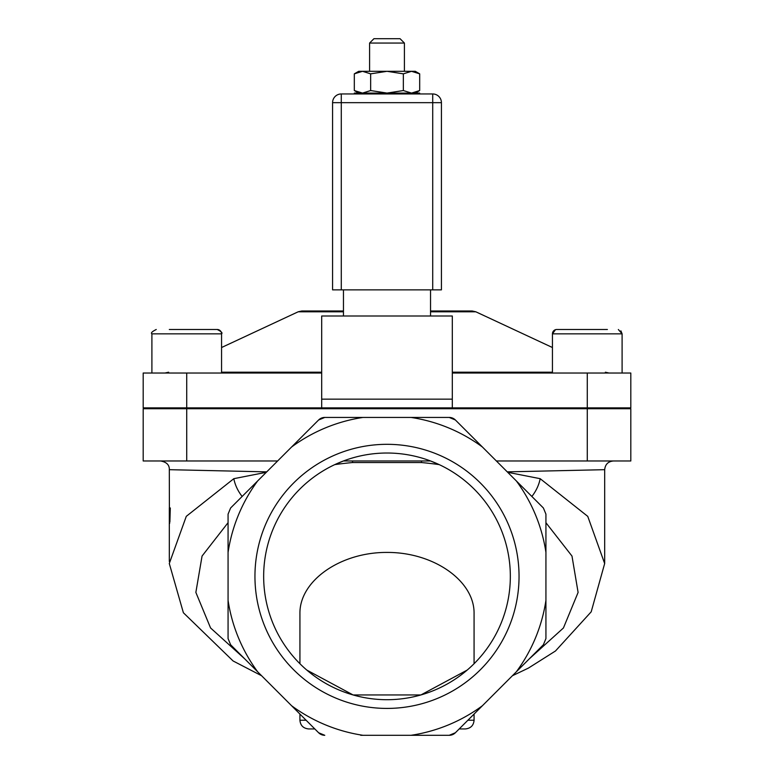 <?xml version="1.0" encoding="UTF-8"?>
<svg xmlns="http://www.w3.org/2000/svg" width="774" height="774" viewBox="0 0 774 774"><rect width="100%" height="100%" fill="white"/><g stroke="black" fill="none" stroke-linecap="round" stroke-linejoin="round"><path stroke-width="1.16" d="M413.268 735.3L449.23 735.3L455.383 732.746A8.707 8.707 0 0 1 449.23 735.3L411.013 735.3A160.74 160.74 0 0 0 482.405 705.733L455.383 732.746L459.185 728.944L465.368 728.944C470.708 728.382 473.611 725.48 474.075 720.236L467.893 720.236M482.405 705.733L543.387 644.752L545.931 638.589L545.931 552.355A160.74 160.74 0 0 0 516.364 480.964L543.387 507.986L545.931 514.139L545.931 552.355M516.364 671.764A160.74 160.74 0 0 0 545.931 600.382M306.107 720.236L299.925 720.236C300.389 725.48 303.292 728.382 308.632 728.944L314.815 728.944L318.617 732.746L324.77 735.3A8.707 8.707 0 0 1 318.617 732.746L291.595 705.733A160.74 160.74 0 0 0 362.987 735.3L360.732 735.3M324.77 417.438L318.617 419.982A8.707 8.707 0 0 1 324.77 417.438L362.987 417.438A160.74 160.74 0 0 0 291.595 447.004L318.617 419.982M482.405 447.004A160.74 160.74 0 0 0 411.013 417.438L449.23 417.438A8.707 8.707 0 0 1 455.383 419.982L516.364 480.964M455.383 419.982L449.23 417.438M228.069 552.355L228.069 514.139L230.613 507.986L257.636 480.964A160.74 160.74 0 0 0 228.069 552.355L228.069 638.589L230.613 644.752L291.595 705.733M228.069 600.382A160.74 160.74 0 0 0 257.636 671.764M299.925 720.236L299.925 714.054L293.191 707.33M480.809 707.33L474.075 714.054L474.075 720.236M291.595 447.004L257.636 480.964M362.987 735.3L411.013 735.3M169.883 521.947L170.309 507.957L169.603 523.524L169.545 507.957L169.632 521.792M169.342 515.445L169.361 514.652M266.74 471.859L169.312 469.683L169.39 509.718M169.312 507.957L169.312 561.508M266.314 472.295L233.825 478.68L186.282 516.345L169.283 563.53M604.658 563.53L587.756 516.374L540.175 478.68A26.123 15.461 120.9 0 1 531.864 496.463M540.175 478.68L507.696 472.295M507.26 471.859L604.688 469.683L604.688 563.53M242.136 496.463A26.123 15.461 -120.9 0 1 233.825 478.68M411.013 417.438L362.987 417.438M519.044 576.369A132.044 132.044 0 0 0 320.978 462.01A132.044 132.044 0 0 0 320.978 690.727A132.044 132.044 0 0 0 519.044 576.369M321.694 399.152L321.694 407.859L452.306 407.859L452.306 315.995L321.694 315.995L321.694 399.152L452.306 399.152M186.727 407.859L186.727 373.029L143.19 373.029L143.19 407.859L630.81 407.859L630.81 373.029L452.306 373.029M352.538 460.975L352.538 462.542A217.688 124.866 180 0 0 334.813 464.613L343.453 460.975L430.547 460.975L439.187 464.613A217.688 124.866 180 0 0 421.462 462.542L421.462 460.975M510.337 576.369A123.337 123.337 0 0 1 325.332 683.181A123.337 123.337 0 0 1 325.332 469.547A123.337 123.337 0 0 1 510.337 576.369M467.196 670.071L420.921 694.946L353.079 694.946L306.804 670.071M277.634 460.975L143.19 460.975L143.19 408.73L630.81 408.73L630.81 460.975L496.366 460.975M221.558 373.029L221.558 333.846L221.558 347.526L298.174 311.796L343.463 311.796M430.538 311.796L475.826 311.796L472.15 310.984L430.538 310.984M343.463 310.984L301.85 310.984L298.174 311.796M186.727 373.029L321.694 373.029M299.925 663.724L299.925 613.395C299.577 580.771 340.405 552.181 387 552.423C433.595 552.181 474.423 580.771 474.075 613.395L474.075 663.724M289.041 407.859L289.041 408.73M143.19 460.975L143.19 408.73M404.415 43.054L400.061 38.7L373.939 38.7L369.585 43.054L404.415 43.054L404.415 71.314M432.714 93.954L432.714 102.661L441.422 102.661A8.707 8.707 0 0 0 432.714 93.954L341.286 93.954A8.707 8.707 0 0 0 332.578 102.661L341.286 102.661L341.286 93.954M332.578 102.661L332.578 289.873L441.422 289.873L441.422 102.661M354.347 93.954L354.347 93.083L419.653 93.083L419.653 93.954M343.463 289.873L343.463 315.995M354.318 73.84L358.701 71.314L415.299 71.314L419.682 73.84L411.507 71.314L403.341 73.84L387 71.314L370.659 73.84L362.493 71.314L354.318 73.84L354.318 90.548L362.493 93.083L370.659 90.548L387 93.083L403.341 90.548L411.507 93.083L419.682 90.548L419.682 73.84M403.341 73.84L403.341 90.548M370.659 73.84L370.659 90.548M567.168 329.492L556.796 329.492L567.168 329.492M607.387 329.492L556.796 329.492A4.354 4.354 0 0 0 552.442 333.846L622.102 333.846L620.903 330.846M208.496 408.73L208.496 407.859M151.898 333.846L151.898 373.029L151.898 333.846C150.64 333.014 152.091 331.562 156.251 329.492C152.091 331.562 150.64 333.014 151.898 333.846L221.558 333.846A4.354 4.354 0 0 0 217.204 329.492L169.312 329.492M186.727 329.492L204.143 329.492M545.931 522.711L571.986 556.061L578.101 592.429L563.433 627.975L529.31 658.829M244.671 658.809L210.567 627.956L195.861 592.4L202.062 556.051L228.069 522.673M352.538 462.542L421.462 462.542M552.442 372.207L452.306 372.207M321.694 372.207L221.558 372.207M587.273 407.859L587.273 373.029M587.273 460.975L587.273 408.73M186.727 460.975L186.727 408.73M341.286 289.873L341.286 102.661L432.714 102.661L432.714 289.873M604.658 563.559L591.201 611.818L555.48 650.992L528.342 668.136L512.388 675.741M261.602 675.741L233.09 660.967L183.38 612.737L169.283 563.472M169.312 469.683C169.516 464.971 166.613 462.068 160.605 460.975M604.688 469.683C605.21 464.39 608.112 461.488 613.395 460.975M168.626 372.207L164.949 373.029M605.374 372.207L609.051 373.029M475.826 311.796L552.442 347.526M484.959 408.73L484.959 407.859M369.585 71.314L369.585 43.054M430.538 315.995L430.538 289.873M358.701 93.083L354.318 90.548M415.299 93.083L419.682 90.548M609.041 407.859L609.041 408.73L609.041 407.859M552.442 373.029L552.442 333.846L555.461 329.695M556.158 329.54L556.796 329.492M618.349 329.531L622.102 333.846L622.102 373.029L622.102 333.846M565.504 407.859L565.504 408.73M164.959 407.859L164.959 408.73L164.959 407.859M221.558 333.846C222.786 332.965 221.335 331.514 217.204 329.492"/></g></svg>
